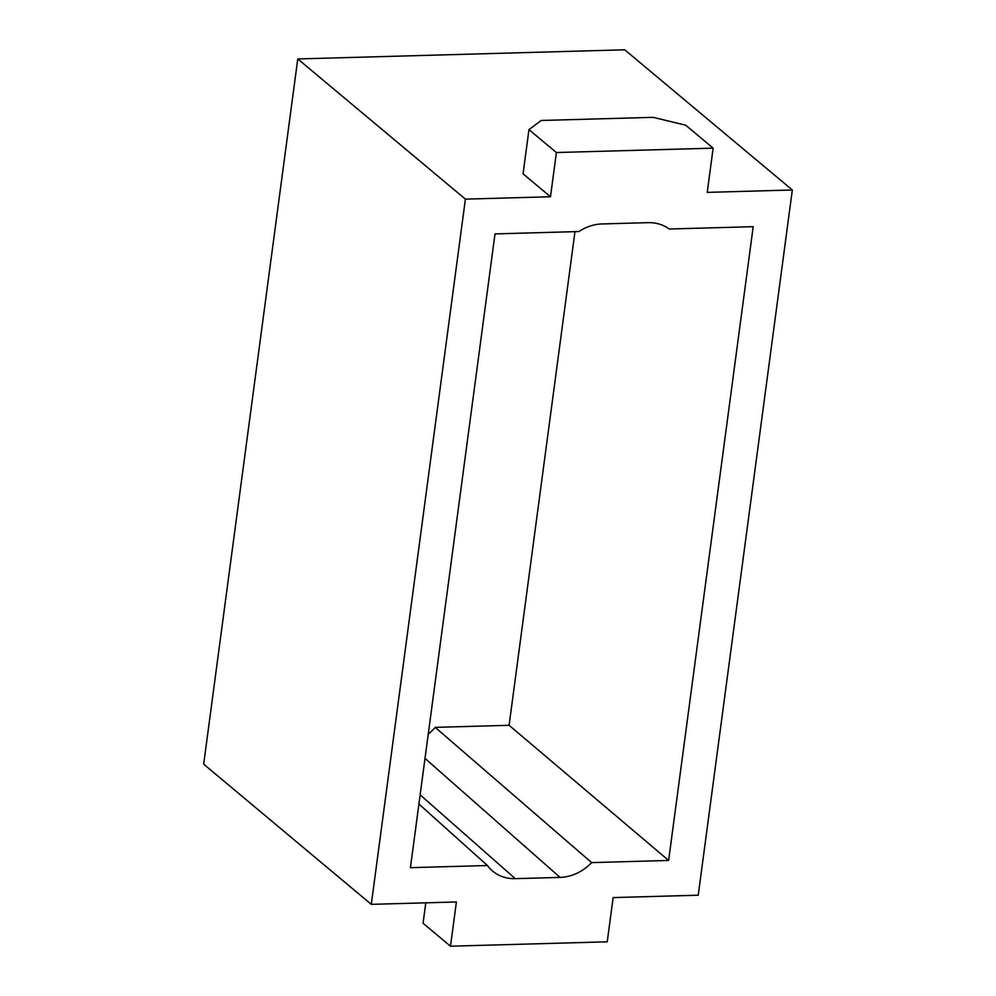 <?xml version="1.0" encoding="UTF-8"?>
<svg xmlns="http://www.w3.org/2000/svg" width="996" height="996" viewBox="0 0 996 996"><rect width="100%" height="100%" fill="white"/><g stroke="black" fill="none" stroke-linecap="round" stroke-linejoin="round"><path stroke-width="1.49" d="M578.962 231.545L495 233.898L410.427 867.678L487.43 865.524A43.749 36.977 129.9 0 0 491.9 870.467A43.749 36.977 129.9 0 0 515.256 878.659L560.076 877.401A43.749 36.977 129.9 0 0 591.636 862.611L668.627 860.457L753.2 226.677L669.225 229.018A43.749 36.977 129.9 0 0 648.11 222.656L601.945 223.951A43.749 36.977 129.9 0 0 578.962 231.545M556.39 152.537L550.489 196.76L465.393 199.138L297.767 58.951L624.704 49.8L792.33 189.987L707.235 192.377L713.136 148.155L685.709 125.21L653.152 117.341L541.189 120.479L528.963 129.605L556.39 152.537L713.136 148.155M550.489 196.76L523.062 173.827L528.963 129.605M297.767 58.951L203.67 764.169L371.296 904.356L465.393 199.138M425.79 902.837L423.063 923.255L450.491 946.2L607.236 941.818L613.138 897.595L698.233 895.205L792.33 189.987M450.491 946.2L456.392 901.978L371.296 904.356M591.636 862.611L435.215 727.366A37.176 31.424 -50.1 0 1 428.268 734.015M418.918 804.033L487.43 865.524M574.966 231.657L509.093 725.3L435.215 727.366M509.093 725.3L668.627 860.457M425.006 758.404L560.076 877.401M420.15 794.858L515.256 878.659"/></g></svg>
